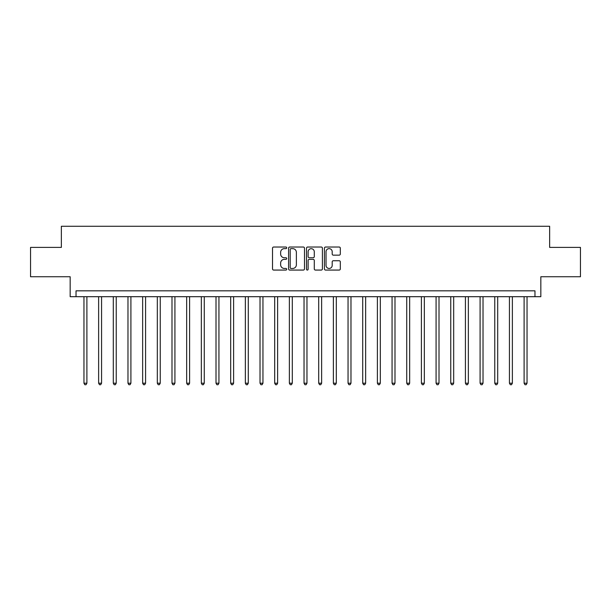 <?xml version="1.0" encoding="UTF-8"?>
<svg xmlns="http://www.w3.org/2000/svg" width="611" height="611" viewBox="0 0 611 611"><rect width="100%" height="100%" fill="white"/><g stroke="black" fill="none" stroke-linecap="round" stroke-linejoin="round"><path stroke-width="0.92" d="M286.719 247.837A0.81 0.81 0 0 0 285.917 247.027L273.675 247.027A1.153 1.153 0 0 0 272.521 248.181L272.521 268.916A1.153 1.153 0 0 0 273.675 270.07L285.917 270.07A0.81 0.81 0 0 0 286.719 269.268A0.81 0.81 0 0 0 285.917 268.458L284.329 268.458A3.689 3.689 0 0 1 280.64 264.769L280.64 263.043A3.689 3.689 0 0 1 284.329 259.354L285.917 259.354A0.81 0.81 0 0 0 286.719 258.552A0.81 0.81 0 0 0 285.917 257.743L284.329 257.743A3.689 3.689 0 0 1 280.64 254.054L280.64 252.328A3.689 3.689 0 0 1 284.329 248.639L285.917 248.639A0.81 0.81 0 0 0 286.719 247.837M339.174 255.154A1.153 1.153 0 0 0 340.319 254L340.319 248.181A1.153 1.153 0 0 0 339.174 247.027L325.579 247.027A1.153 1.153 0 0 0 324.426 248.181L324.426 268.916A1.153 1.153 0 0 0 325.579 270.07L339.174 270.07A1.153 1.153 0 0 0 340.319 268.916L340.319 261.89A1.153 1.153 0 0 0 339.174 260.737L333.354 260.737A1.153 1.153 0 0 0 332.201 261.89L332.201 265.38A3.086 3.086 0 0 1 329.115 268.458A3.086 3.086 0 0 1 326.037 265.38L326.037 251.724A3.086 3.086 0 0 1 329.115 248.639A3.086 3.086 0 0 1 332.201 251.724L332.201 254A1.153 1.153 0 0 0 333.354 255.154L339.174 255.154M534.969 296.694L540.834 296.694L540.834 276.745L580.45 276.745L580.45 247.402L549.64 247.402L549.64 226.269L61.36 226.269L61.36 247.402L30.55 247.402L30.55 276.745L70.166 276.745L70.166 296.694L534.969 296.694L534.969 290.828L76.031 290.828L76.031 296.694M304.492 248.181A1.153 1.153 0 0 0 303.339 247.027L289.744 247.027A1.153 1.153 0 0 0 288.591 248.181L288.591 268.916A1.153 1.153 0 0 0 289.744 270.07L303.339 270.07A1.153 1.153 0 0 0 304.492 268.916L304.492 248.181M307.661 247.027L321.256 247.027A1.153 1.153 0 0 1 322.409 248.181L322.409 268.916A1.153 1.153 0 0 1 321.256 270.07L315.436 270.07A1.153 1.153 0 0 1 314.283 268.916L314.283 260.507A1.153 1.153 0 0 0 313.13 259.354L309.273 259.354A1.153 1.153 0 0 0 308.12 260.507L308.12 269.268A0.81 0.81 0 0 1 307.318 270.07A0.81 0.81 0 0 1 306.508 269.268L306.508 248.181A1.153 1.153 0 0 1 307.661 247.027M291.012 248.639A0.81 0.81 0 0 0 290.202 249.448L290.202 267.649A0.81 0.81 0 0 0 291.012 268.458L292.684 268.458A3.689 3.689 0 0 0 296.373 264.769L296.373 252.328A3.689 3.689 0 0 0 292.684 248.639L291.012 248.639M314.283 251.778A3.086 3.086 0 0 0 311.205 248.7A3.086 3.086 0 0 0 308.12 251.778L308.12 256.589A1.153 1.153 0 0 0 309.273 257.743L313.13 257.743A1.153 1.153 0 0 0 314.283 256.589L314.283 251.778M83.959 296.694L83.959 383.204L86.892 383.204L86.892 296.694M86.892 383.204L86.006 384.731L84.837 384.731L83.959 383.204M98.631 296.694L98.631 383.204L101.563 383.204L101.563 296.694M101.563 383.204L100.678 384.731L99.509 384.731L98.631 383.204M113.302 296.694L113.302 383.204L116.235 383.204L116.235 296.694M116.235 383.204L115.357 384.731L114.181 384.731L113.302 383.204M127.974 296.694L127.974 383.204L130.907 383.204L130.907 296.694M130.907 383.204L130.028 384.731L128.852 384.731L127.974 383.204M142.646 296.694L142.646 383.204L145.578 383.204L145.578 296.694M145.578 383.204L144.7 384.731L143.524 384.731L142.646 383.204M157.317 296.694L157.317 383.204L160.25 383.204L160.25 296.694M160.25 383.204L159.372 384.731L158.196 384.731L157.317 383.204M171.989 296.694L171.989 383.204L174.922 383.204L174.922 296.694M174.922 383.204L174.043 384.731L172.867 384.731L171.989 383.204M186.661 296.694L186.661 383.204L189.593 383.204L189.593 296.694M189.593 383.204L188.715 384.731L187.539 384.731L186.661 383.204M201.332 296.694L201.332 383.204L204.265 383.204L204.265 296.694M204.265 383.204L203.387 384.731L202.21 384.731L201.332 383.204M216.004 296.694L216.004 383.204L218.937 383.204L218.937 296.694M218.937 383.204L218.058 384.731L216.882 384.731L216.004 383.204M230.675 296.694L230.675 383.204L233.608 383.204L233.608 296.694M233.608 383.204L232.73 384.731L231.554 384.731L230.675 383.204M245.347 296.694L245.347 383.204L248.28 383.204L248.28 296.694M248.28 383.204L247.402 384.731L246.225 384.731L245.347 383.204M260.019 296.694L260.019 383.204L262.951 383.204L262.951 296.694M262.951 383.204L262.073 384.731L260.897 384.731L260.019 383.204M274.69 296.694L274.69 383.204L277.623 383.204L277.623 296.694M277.623 383.204L276.745 384.731L275.569 384.731L274.69 383.204M289.362 296.694L289.362 383.204L292.295 383.204L292.295 296.694M292.295 383.204L291.416 384.731L290.24 384.731L289.362 383.204M304.034 296.694L304.034 383.204L306.966 383.204L306.966 296.694M306.966 383.204L306.088 384.731L304.912 384.731L304.034 383.204M318.705 296.694L318.705 383.204L321.638 383.204L321.638 296.694M321.638 383.204L320.76 384.731L319.584 384.731L318.705 383.204M333.377 296.694L333.377 383.204L336.31 383.204L336.31 296.694M336.31 383.204L335.431 384.731L334.255 384.731L333.377 383.204M348.049 296.694L348.049 383.204L350.981 383.204L350.981 296.694M350.981 383.204L350.103 384.731L348.927 384.731L348.049 383.204M362.72 296.694L362.72 383.204L365.653 383.204L365.653 296.694M365.653 383.204L364.775 384.731L363.598 384.731L362.72 383.204M377.392 296.694L377.392 383.204L380.325 383.204L380.325 296.694M380.325 383.204L379.446 384.731L378.27 384.731L377.392 383.204M392.063 296.694L392.063 383.204L394.996 383.204L394.996 296.694M394.996 383.204L394.118 384.731L392.942 384.731L392.063 383.204M406.735 296.694L406.735 383.204L409.668 383.204L409.668 296.694M409.668 383.204L408.79 384.731L407.613 384.731L406.735 383.204M421.407 296.694L421.407 383.204L424.34 383.204L424.34 296.694M424.34 383.204L423.461 384.731L422.285 384.731L421.407 383.204M436.078 296.694L436.078 383.204L439.011 383.204L439.011 296.694M439.011 383.204L438.133 384.731L436.957 384.731L436.078 383.204M450.75 296.694L450.75 383.204L453.683 383.204L453.683 296.694M453.683 383.204L452.804 384.731L451.628 384.731L450.75 383.204M465.422 296.694L465.422 383.204L468.354 383.204L468.354 296.694M468.354 383.204L467.476 384.731L466.3 384.731L465.422 383.204M480.093 296.694L480.093 383.204L483.026 383.204L483.026 296.694M483.026 383.204L482.148 384.731L480.972 384.731L480.093 383.204M494.765 296.694L494.765 383.204L497.698 383.204L497.698 296.694M497.698 383.204L496.819 384.731L495.643 384.731L494.765 383.204M509.437 296.694L509.437 383.204L512.369 383.204L512.369 296.694M512.369 383.204L511.491 384.731L510.322 384.731L509.437 383.204M524.108 296.694L524.108 383.204L527.041 383.204L527.041 296.694M527.041 383.204L526.163 384.731L524.994 384.731L524.108 383.204"/></g></svg>
